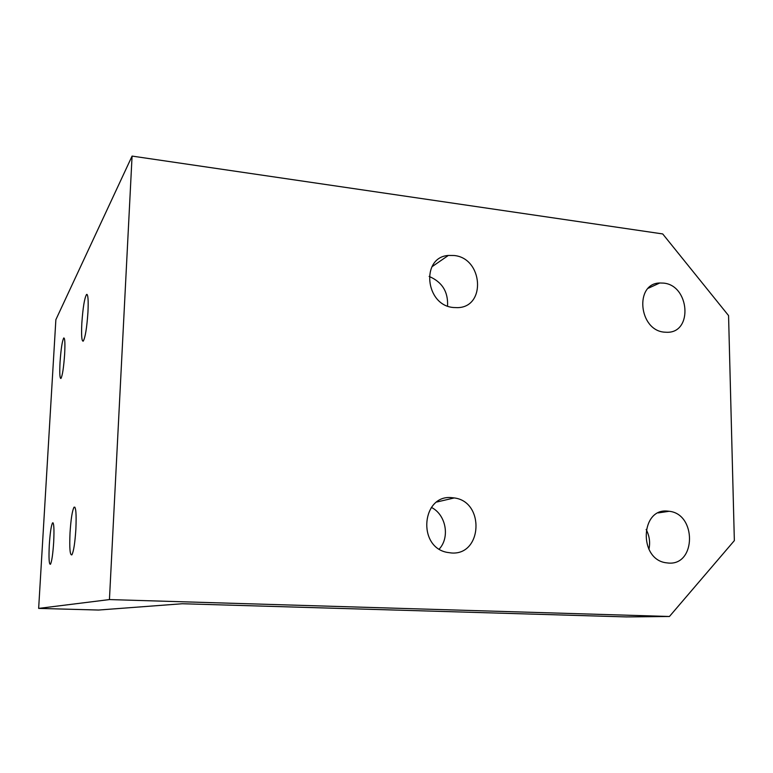 <?xml version="1.0" encoding="UTF-8"?>
<svg xmlns="http://www.w3.org/2000/svg" width="773" height="773" viewBox="0 0 773 773"><rect width="100%" height="100%" fill="white"/><g stroke="black" fill="none" stroke-linecap="round" stroke-linejoin="round"><path stroke-width="1.16" d="M663.582 283.111C689.574 285.285 693.159 332.844 667.099 332.284L664.442 332.158C638.691 330.438 634.372 283.343 659.765 282.995L663.582 283.111M429.131 276.434C442.137 281.971 448.282 291.827 447.548 306.021M454.06 255.505C482.922 257.96 486.439 307.229 457.577 307.644L453.577 307.519C425.208 305.586 420.512 257.274 448.33 255.457L454.06 255.505M431.382 507.417C445.905 514.547 450.215 537.167 439.238 549.062M451.838 497.667L454.253 497.938C484.951 501.629 482.371 555.642 451.326 552.966L447.036 552.366C416.956 546.782 421.874 494.179 451.838 497.667M646.141 529.457L646.866 530.887C649.591 536.858 650.277 542.994 648.914 549.294M667.582 511.117L669.186 511.282C696.608 513.948 696.164 565.507 668.5 563.063L665.65 562.725C638.459 558.744 640.604 507.938 667.582 511.117M81.832 323.23C82.933 307.509 84.518 297.905 86.586 294.426C88.045 294.194 88.499 300.137 87.948 312.263C86.827 328.061 85.252 337.695 83.213 341.164C81.716 341.424 81.252 335.453 81.832 323.23M70.034 532.684C70.932 519.031 72.266 510.528 74.044 507.194C75.909 506.431 76.517 513.794 75.87 529.263C74.971 542.955 73.648 551.478 71.889 554.85C69.976 555.603 69.357 548.212 70.034 532.684M49.308 544.82C50.11 532.848 51.192 525.534 52.554 522.867C53.917 522.519 54.294 528.983 53.675 542.26C52.873 554.27 51.791 561.613 50.448 564.28C49.047 564.599 48.67 558.116 49.308 544.82M60.043 362.305C60.98 348.894 62.227 340.777 63.773 337.956C64.893 337.859 65.183 343.212 64.652 354.044C63.695 367.533 62.458 375.678 60.932 378.48C59.792 378.577 59.492 373.185 60.043 362.305M38.65 608.399L98.538 610.042L182.283 603.742L626.217 616.912L669.437 616.487L109.437 599.577L132.077 156.088L55.869 319.684L38.65 608.399L109.437 599.577M669.437 616.487L734.35 540.617L728.562 315.587L662.712 233.939L132.077 156.088M454.253 497.938L436.842 502.006M669.186 511.282L658.277 512.905M86.586 294.426L87.136 294.484M74.044 507.194L74.952 507.243M52.554 522.867L53.124 522.896M448.33 255.457L431.923 266.782M659.765 282.995L648.354 288.213"/></g></svg>
